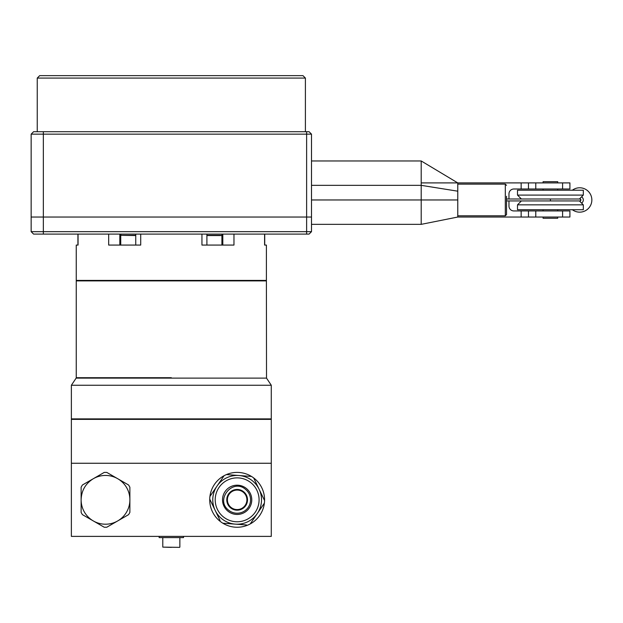 <?xml version="1.0" encoding="UTF-8"?>
<svg xmlns="http://www.w3.org/2000/svg" width="623" height="623" viewBox="0 0 623 623"><rect width="100%" height="100%" fill="white"/><g stroke="black" fill="none" stroke-linecap="round" stroke-linejoin="round"><path stroke-width="0.93" d="M210.161 496.126L209.928 496.476A27.428 27.428 0 0 0 209.733 499.085L216.563 513.274M220.059 520.517L215.184 510.408A24.375 24.375 0 0 0 223.416 519.971A24.375 24.375 0 0 1 216.999 486.096A24.375 24.375 0 0 1 259.106 489.242L253.654 477.919A27.428 27.428 0 0 0 251.49 476.447L226.429 474.578A27.428 27.428 0 0 0 224.078 475.715L209.928 496.476A27.428 27.428 0 0 1 224.078 475.715M215.184 510.408L209.733 499.085A27.428 27.428 0 0 0 222.8 523.195L238.5 524.371M246.529 524.971L235.33 524.13A24.375 24.375 0 0 0 257.291 513.547L264.37 503.166A27.428 27.428 0 0 0 264.565 500.557L259.106 489.242M235.33 524.13L222.8 523.195A27.428 27.428 0 0 0 250.22 523.935L250.617 523.351M250.874 479.679A24.375 24.375 0 0 1 257.291 513.547A24.375 24.375 0 0 1 223.416 519.971A24.375 24.375 0 0 1 216.999 486.096A24.375 24.375 0 0 1 250.874 479.679A24.375 24.375 0 0 1 257.291 513.547A24.375 24.375 0 0 1 223.416 519.971M264.37 503.166A27.428 27.428 0 0 1 250.22 523.935L257.291 513.547M246.77 501.398A9.75 9.75 0 0 1 235.564 509.443A9.75 9.75 0 0 1 227.527 498.244A9.75 9.75 0 0 1 238.726 490.2A9.75 9.75 0 0 1 246.77 501.398M246.389 488.487A14.625 14.625 0 0 1 248.484 509.061A14.625 14.625 0 0 1 227.909 511.164A14.625 14.625 0 0 1 225.806 490.581A14.625 14.625 0 0 1 246.389 488.487M243.694 491.788A10.357 10.357 0 0 1 245.182 506.367A10.357 10.357 0 0 1 230.603 507.854A10.357 10.357 0 0 1 229.116 493.276A10.357 10.357 0 0 1 243.694 491.788M251.49 476.447A27.428 27.428 0 0 0 226.429 474.578M264.565 500.557A27.428 27.428 0 0 0 253.654 477.919M71.372 536.387L271.278 536.387L271.278 463.255L71.372 463.255L71.372 536.387M71.372 463.255L71.372 419.372L271.278 419.372L271.278 463.255M162.79 537.61L162.79 547.119L171.325 547.36C182.017 547.36 182.017 547.36 171.325 547.36M135.744 235.315L120.987 235.315L135.744 235.315M78.062 234.1L78.062 245.073L76.247 245.073L76.247 280.42L266.403 280.42L266.403 245.073L264.588 245.073L264.588 234.1M108.682 234.1L108.682 245.073L140.705 245.073L140.705 234.1M201.945 234.1L201.945 245.073L233.968 245.073L233.968 234.1M183.512 536.387L183.512 537.61L159.138 537.61L159.138 536.387M71.372 418.89L271.278 418.89L271.278 385.248L71.372 385.248L71.372 418.89L71.863 419.372M265.912 280.42L266.403 280.903L76.247 280.903L76.738 280.42M220.558 235.315L206.906 235.315L220.558 235.315M106.813 472.429A27.428 27.428 0 0 0 104.197 472.429L82.431 484.99A27.428 27.428 0 0 0 81.122 487.256L81.122 512.386A27.428 27.428 0 0 0 82.431 514.653L104.197 527.214A27.428 27.428 0 0 0 105.505 527.245L106.813 527.214L128.572 514.653A27.428 27.428 0 0 0 129.88 512.386L129.88 487.256A27.428 27.428 0 0 0 128.572 484.99L106.813 472.429M105.505 475.442A24.375 24.375 0 0 1 117.692 520.937A24.375 24.375 0 0 1 81.122 499.825C81.426 490.613 85.491 483.58 93.318 478.713A24.375 24.375 0 0 1 105.505 475.442M534.627 209.717L517.495 209.717L517.495 204.842L583.315 204.842L583.315 209.717L534.627 209.717M521.396 198.994L517.495 195.092L583.315 195.092L579.413 198.994M583.315 195.092L583.315 190.217L517.495 190.217L517.495 195.092M506.522 200.941L579.663 200.941A0.973 0.973 0 0 0 580.636 199.967A0.973 0.973 0 0 0 579.663 198.994A0.973 0.973 0 0 1 580.636 199.967A0.973 0.973 0 0 1 579.663 200.941M506.522 198.994L579.663 198.994M33.587 131.71L309.063 131.71L311.5 134.147L311.5 217.038L306.625 217.038L306.625 231.663L31.15 231.663L31.15 134.147L33.587 131.71L31.15 134.147L306.625 134.147L306.625 217.038L31.15 217.038L311.5 217.038L311.5 231.663L306.625 231.663L306.625 234.1L309.063 234.1L311.5 231.663M311.5 134.147L306.625 134.147L306.625 131.71M37.248 78.077L39.685 75.64L302.965 75.64L305.402 78.077L37.248 78.077L37.248 131.71M305.402 78.077L305.402 131.71M33.587 234.1L31.15 231.663L33.587 234.1L306.625 234.1M311.5 224.35L421.203 224.35L421.203 199.967L311.5 199.967L311.5 185.343L421.203 185.343L421.203 160.968L457.773 182.905L457.773 199.967C457.773 221.998 457.773 221.998 457.773 199.967L421.203 199.967L421.203 185.343L457.773 191.191M508.968 200.941L508.968 206.065A4.875 4.875 0 0 0 513.843 210.94L521.155 210.94L521.155 217.038L457.773 217.038L457.773 215.815L505.308 215.815L506.522 214.6L506.522 196.315M457.773 186.067L457.773 215.815M506.522 212.809L506.522 203.628M421.203 182.905L528.468 182.905L528.468 189.003L569.913 189.003L569.913 182.905L528.468 182.905M508.968 198.994L508.968 193.878A4.875 4.875 0 0 1 513.843 189.003L528.468 189.003M535.78 210.94L569.913 210.94L569.913 217.038L528.468 217.038L528.468 210.94L535.78 210.94L535.78 217.038M521.155 217.038L528.468 217.038M521.155 210.94L528.468 210.94M557.717 182.905L557.717 181.682L543.092 181.682L543.092 182.905M557.717 217.038L557.717 218.252L543.092 218.252L543.092 217.038M572.35 209.717A12.187 12.187 0 0 0 591.85 199.967A12.187 12.187 0 0 0 572.35 190.217M579.663 198.753A1.223 1.223 0 0 1 580.729 200.551A1.223 1.223 0 0 1 579.663 201.19M581.563 203.09A3.66 3.66 0 0 0 581.563 196.845M249.504 481.688A21.937 21.937 0 0 0 219.016 487.466A21.937 21.937 0 0 0 224.794 517.954A21.937 21.937 0 0 0 255.274 512.176A21.937 21.937 0 0 0 249.504 481.688M245.618 489.429A13.41 13.41 0 0 1 247.541 508.29A13.41 13.41 0 0 1 228.68 510.214C214.74 499.934 232.729 477.857 245.618 489.429M162.79 547.119L179.611 547.36M135.744 235.564L120.987 235.315M222.816 245.073L222.816 234.1M221.819 235.377L221.819 234.1M120.831 235.377L120.831 234.1M119.834 234.1L119.834 245.073M271.278 385.248L266.519 378.114L76.131 378.114L76.247 377.709L171.325 377.709M221.913 245.073L221.913 235.564L206.906 235.564M550.405 200.941L550.405 198.994M43.337 131.71L43.337 234.1M457.773 184.12L505.308 184.12L505.308 215.815M521.155 182.905L521.155 189.003M562.592 210.94L562.592 217.038M535.78 182.905L535.78 189.003M562.592 182.905L562.592 189.003M179.86 537.61L179.86 547.119M120.737 245.073L120.737 235.564M135.744 245.073L135.744 234.1M77.922 245.073L77.922 234.1L77.922 245.073M264.728 245.073L264.728 234.1L264.728 245.073M206.906 245.073L206.906 234.1M270.787 419.372L271.278 418.89M76.247 377.709L76.247 280.903M76.131 378.114L71.372 385.248M266.519 378.114L266.403 280.903M521.396 200.941L517.495 204.842M579.413 200.941L583.315 204.842M311.5 160.968L421.203 160.968M421.203 224.35L457.773 217.038M505.308 184.12L506.522 185.343M557.717 189.003L557.717 190.217M557.717 209.717L557.717 210.94M543.092 189.003L543.092 190.217M543.092 209.717L543.092 210.94"/></g></svg>
